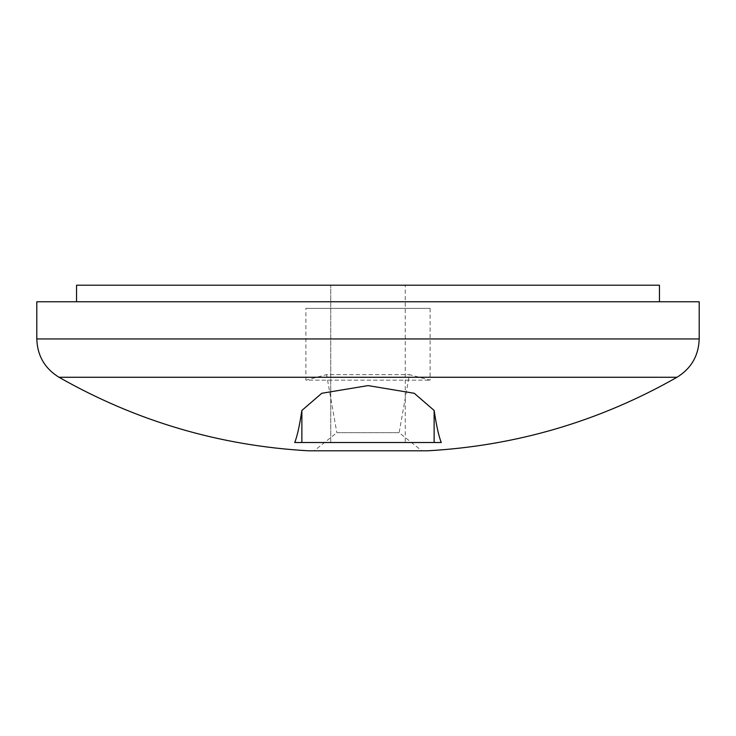 <?xml version="1.0" encoding="UTF-8"?>
<svg xmlns="http://www.w3.org/2000/svg" width="736" height="736" viewBox="0 0 736 736"><rect width="100%" height="100%" fill="white"/><g stroke="black" fill="none" stroke-linecap="round" stroke-linejoin="round"><path stroke-width="0.55" stroke-dasharray="3.68 2.76" d="M301.87 410.458L321.706 393.3L367.917 385.6L414.221 393.272L434.13 410.458C436.439 425.748 438.822 436.439 441.269 442.52L294.731 442.52C297.178 436.439 299.561 425.748 301.87 410.458L301.87 442.52M405.26 285.2L330.74 285.2L405.26 285.2L330.74 285.2L405.26 285.2L405.26 442.52L330.74 442.52L405.26 442.52L405.26 285.2M659.456 285.2L76.544 285.2M76.544 301.76L659.456 301.76L76.544 301.76M699.2 301.76L36.8 301.76M427.616 450.8L308.384 450.8M314.18 450.8L421.82 450.8L314.18 450.8L336.84 432.676L399.16 432.676L336.84 432.676L326.6 374.624L409.4 374.624L326.6 374.624L305.9 380.172L430.1 380.172L305.9 380.172L305.9 308.384L430.1 308.384L305.9 308.384M405.26 442.52L330.74 442.52L405.26 442.52M434.13 410.458L434.13 442.52M699.2 338.956L36.8 338.956M676.991 377.274L59.009 377.274M430.1 308.384L430.1 380.172L409.4 374.624L399.16 432.676L421.82 450.8M330.74 442.52L330.74 285.2L330.74 442.52"/><path stroke-width="1.1" d="M301.87 410.458C299.561 425.748 297.178 436.439 294.731 442.52L441.269 442.52C438.822 436.439 436.439 425.748 434.13 410.458L414.294 393.3L368.083 385.6L321.779 393.272L301.87 410.458L301.87 442.52M76.544 301.76L76.544 285.2L659.456 285.2L659.456 301.76M36.8 301.76L699.2 301.76L699.2 338.956L36.8 338.956L36.8 301.76M59.009 377.274L676.991 377.274C599.619 421.277 516.488 445.786 427.616 450.8L308.384 450.8C219.521 445.758 136.39 421.25 59.009 377.274C44.758 368.469 37.361 355.7 36.8 338.956M434.13 410.458L434.13 442.52M676.991 377.274C691.242 368.469 698.639 355.7 699.2 338.956"/></g></svg>
